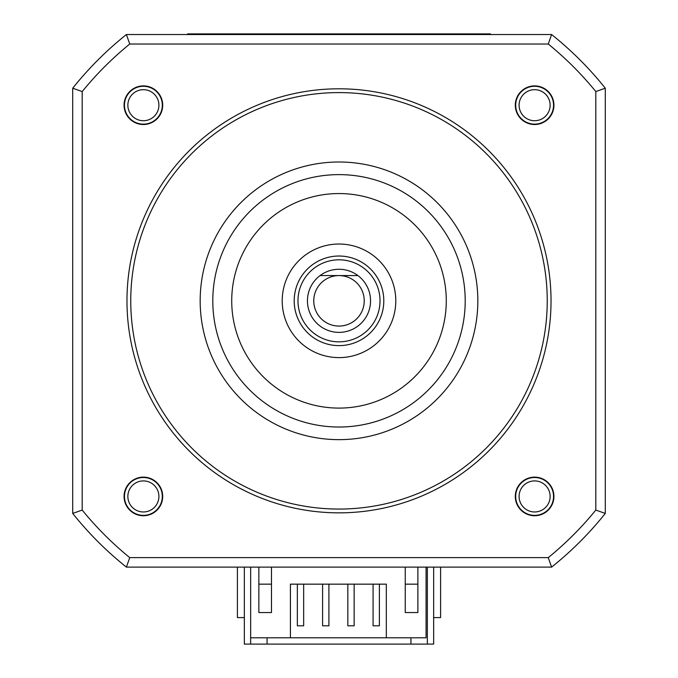 <?xml version="1.0" encoding="UTF-8"?>
<svg xmlns="http://www.w3.org/2000/svg" width="678" height="678" viewBox="0 0 678 678"><rect width="100%" height="100%" fill="white"/><g stroke="black" fill="none" stroke-linecap="round" stroke-linejoin="round"><path stroke-width="1.02" d="M244.343 567.113L244.343 644.1L250.657 644.1L250.657 567.113M433.657 567.113L433.657 644.1L427.343 644.1L427.343 567.113M410.936 637.786L410.936 644.1L267.064 644.1L267.064 637.786M250.657 644.1L267.064 644.1M410.936 644.1L427.343 644.1M271.48 584.156L258.86 584.156L258.86 612.548L258.86 567.113M386.324 637.786L290.413 637.786L290.413 584.156L386.324 584.156L386.324 637.786L426.081 637.786L426.081 567.113M405.258 584.156L417.877 584.156L417.877 612.548L405.258 612.548L405.258 567.113M417.877 567.113L417.877 612.548M290.413 637.786L250.657 637.786M258.86 612.548L271.48 612.548L271.48 567.113M379.383 584.156L379.383 625.802L373.078 625.802L373.078 584.156M354.145 584.156L354.145 625.802L347.831 625.802L347.831 584.156M328.906 584.156L328.906 625.802L322.592 625.802L322.592 584.156M303.659 584.156L303.659 625.802L297.354 625.802L297.354 584.156M548.256 44.019L551.604 34.527A340.754 340.754 0 0 1 605.293 88.216A340.754 340.754 0 0 0 551.604 34.527L126.396 34.527A340.754 340.754 0 0 0 72.707 88.216L72.707 513.432A340.754 340.754 0 0 0 126.396 567.113L551.604 567.113A340.754 340.754 0 0 0 605.293 513.432L605.293 88.216L595.809 91.564A331.262 331.262 0 0 0 548.256 44.019L129.744 44.019A331.262 331.262 0 0 0 82.191 91.564L82.191 510.076A331.262 331.262 0 0 0 129.744 557.63L548.256 557.63A331.262 331.262 0 0 0 595.809 510.076L595.809 91.564M143.38 515.746A19.306 19.306 0 0 0 162.695 496.44A19.306 19.306 0 0 0 143.38 477.134A19.306 19.306 0 0 0 124.074 496.44A19.306 19.306 0 0 0 143.38 515.746M124.074 105.209A19.306 19.306 0 0 0 143.38 124.515A19.306 19.306 0 0 0 162.695 105.209A19.306 19.306 0 0 0 143.38 85.894A19.306 19.306 0 0 0 124.074 105.209M534.62 85.894A19.306 19.306 0 0 0 515.305 105.209A19.306 19.306 0 0 0 534.62 124.515A19.306 19.306 0 0 0 553.926 105.209A19.306 19.306 0 0 0 534.62 85.894M126.972 300.82A212.028 212.028 0 0 0 339 512.848A212.028 212.028 0 0 0 551.028 300.82A212.028 212.028 0 0 0 339 88.801A212.028 212.028 0 0 0 126.972 300.82M553.926 496.44A19.306 19.306 0 0 0 534.62 477.134A19.306 19.306 0 0 0 515.305 496.44A19.306 19.306 0 0 0 534.62 515.746A19.306 19.306 0 0 0 553.926 496.44M519.094 496.44A15.526 15.526 0 0 1 534.62 480.914A15.526 15.526 0 0 1 550.138 496.44A15.526 15.526 0 0 1 534.62 511.966A15.526 15.526 0 0 1 519.094 496.44M143.38 480.914A15.526 15.526 0 0 1 158.906 496.44A15.526 15.526 0 0 1 143.38 511.966A15.526 15.526 0 0 1 127.862 496.44A15.526 15.526 0 0 1 143.38 480.914M158.906 105.209A15.526 15.526 0 0 1 143.38 120.726A15.526 15.526 0 0 1 127.862 105.209A15.526 15.526 0 0 1 143.38 89.682A15.526 15.526 0 0 1 158.906 105.209M534.62 120.726A15.526 15.526 0 0 1 519.094 105.209A15.526 15.526 0 0 1 534.62 89.682A15.526 15.526 0 0 1 550.138 105.209A15.526 15.526 0 0 1 534.62 120.726M595.809 510.076L605.293 513.432A340.754 340.754 0 0 1 551.604 567.113L548.256 557.63M82.191 510.076L72.707 513.432A340.754 340.754 0 0 0 126.396 567.113L129.744 557.63M129.744 44.019L126.396 34.527A340.754 340.754 0 0 0 72.707 88.216L82.191 91.564M395.791 300.82A56.791 56.791 0 0 0 339 244.029A56.791 56.791 0 0 0 282.209 300.82A56.791 56.791 0 0 0 339 357.611A56.791 56.791 0 0 0 395.791 300.82M446.277 300.82A107.277 107.277 0 0 0 339 193.552A107.277 107.277 0 0 0 231.723 300.82A107.277 107.277 0 0 0 339 408.097A107.277 107.277 0 0 0 446.277 300.82M339 439.649A138.829 138.829 0 0 0 477.829 300.82A138.829 138.829 0 0 0 339 162A138.829 138.829 0 0 0 200.171 300.82A138.829 138.829 0 0 0 339 439.649A138.829 138.829 0 0 0 477.829 300.82A138.829 138.829 0 0 0 339 162M130.761 300.82A208.239 208.239 0 0 1 339 92.589A208.239 208.239 0 0 1 547.239 300.82A208.239 208.239 0 0 1 339 509.059A208.239 208.239 0 0 1 130.761 300.82M515.687 496.44A18.933 18.933 0 0 0 534.62 515.373A18.933 18.933 0 0 0 553.545 496.44A18.933 18.933 0 0 0 534.62 477.507A18.933 18.933 0 0 0 515.687 496.44M124.455 496.44A18.933 18.933 0 0 0 143.38 515.373A18.933 18.933 0 0 0 162.313 496.44A18.933 18.933 0 0 0 143.38 477.507A18.933 18.933 0 0 0 124.455 496.44M515.687 105.209A18.933 18.933 0 0 0 534.62 124.133A18.933 18.933 0 0 0 553.545 105.209A18.933 18.933 0 0 0 534.62 86.275A18.933 18.933 0 0 0 515.687 105.209M124.455 105.209A18.933 18.933 0 0 0 143.38 124.133A18.933 18.933 0 0 0 162.313 105.209A18.933 18.933 0 0 0 143.38 86.275A18.933 18.933 0 0 0 124.455 105.209M339 326.067A25.239 25.239 0 0 0 364.239 300.82A25.239 25.239 0 0 0 339 275.582A25.239 25.239 0 0 0 313.761 300.829A25.239 25.239 0 0 0 339 326.067M339 332.373A31.552 31.552 0 0 0 357.933 275.582L320.067 275.582L357.933 275.582A31.552 31.552 0 0 0 309.066 310.804A31.552 31.552 0 0 0 339 332.373M380.019 300.82A41.019 41.019 0 0 1 339 341.839A41.019 41.019 0 0 1 297.981 300.82A41.019 41.019 0 0 1 339 259.81A41.019 41.019 0 0 1 380.019 300.82M440.598 567.113L440.598 617.599L433.657 617.599M244.343 617.599L237.402 617.599L237.402 567.113M490.448 34.527L490.448 33.9L187.552 33.9L187.552 34.527M339 427.03A126.201 126.201 0 0 0 465.201 300.82A126.201 126.201 0 0 0 339 174.619A126.201 126.201 0 0 0 212.799 300.82A126.201 126.201 0 0 0 339 427.03M339 345.627A44.799 44.799 0 0 1 294.201 300.82A44.799 44.799 0 0 1 339 256.021A44.799 44.799 0 0 1 383.799 300.82A44.799 44.799 0 0 1 339 345.627M477.829 34.527L477.829 33.9M200.171 34.527L200.171 33.9"/></g></svg>

